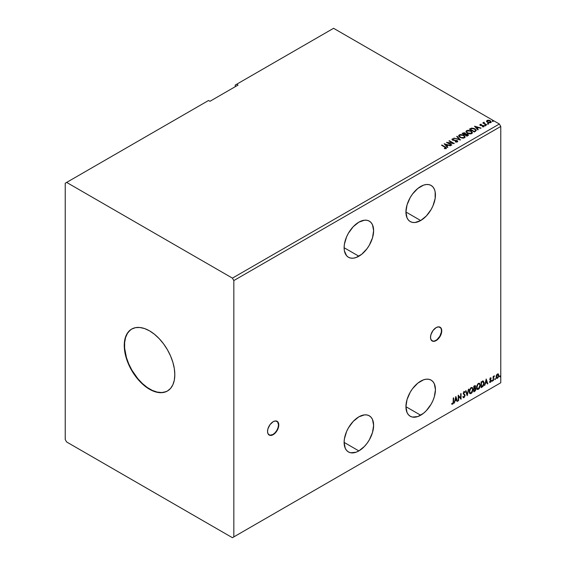 <?xml version="1.0" encoding="UTF-8"?>
<svg xmlns="http://www.w3.org/2000/svg" width="566" height="566" viewBox="0 0 566 566"><rect width="100%" height="100%" fill="white"/><g stroke="black" fill="none" stroke-linecap="round" stroke-linejoin="round"><path stroke-width="0.85" d="M269.055 434.992A7.945 4.592 120 0 0 272.883 434.525L273.166 434.681A7.945 4.592 -60 0 1 269.19 435.077A7.945 4.592 -60 0 1 267.973 428.71A7.945 4.592 -60 0 1 273.166 421.705L270.046 424.599L267.973 428.71L267.548 431.441L267.973 433.676L270.046 435.395L272.069 435.19L275.317 432.948L278.359 427.684L278.677 423.75L277.835 421.889L275.317 420.955L273.166 421.705A7.945 4.592 -60 0 1 277.142 421.309A7.945 4.592 -60 0 1 278.359 427.684A7.945 4.592 -60 0 1 273.166 434.681L272.883 434.525A7.945 4.592 120 0 0 278.04 427.648A7.945 4.592 120 0 0 276.993 421.238M432.028 340.902A7.945 4.592 120 0 0 435.855 340.428L436.138 340.591A7.945 4.592 -60 0 1 432.169 340.987A7.945 4.592 -60 0 1 430.945 334.619A7.945 4.592 -60 0 1 436.138 327.615L433.018 330.509L430.945 334.619L430.521 337.35L430.945 339.586L433.018 341.298L435.042 341.1L438.289 338.857L441.331 333.586L441.65 329.653L440.815 327.799L438.289 326.865L436.138 327.615A7.945 4.592 -60 0 1 440.115 327.219A7.945 4.592 -60 0 1 441.331 333.586A7.945 4.592 -60 0 1 436.138 340.591L435.855 340.428A7.945 4.592 120 0 0 441.013 333.551A7.945 4.592 120 0 0 439.973 327.141M420.687 381.151A20.864 12.042 -60 0 1 431.115 380.119A20.864 12.042 -60 0 1 434.313 396.837A20.864 12.042 -60 0 1 420.687 415.218L405.935 406.699L407.053 412.572L408.419 414.729L410.251 416.251L412.487 417.078L417.807 416.555L423.566 413.23L426.332 410.661L431.115 404.209L432.948 400.565L434.313 396.837L435.438 389.67L434.313 383.798L432.948 381.64L431.115 380.119L428.879 379.291L426.332 379.185L423.566 379.814L417.807 383.14L412.487 388.75L410.251 392.16L407.053 399.532L405.935 406.699L420.687 415.218A20.864 12.042 -60 0 1 410.251 416.251A20.864 12.042 -60 0 1 407.053 399.532A20.864 12.042 -60 0 1 420.687 381.151M358.865 222.162A20.864 12.042 -60 0 1 369.301 221.129A20.864 12.042 -60 0 1 372.499 237.847A20.864 12.042 -60 0 1 358.865 256.228L344.114 247.717L344.397 250.872L346.604 255.74L348.437 257.261L350.672 258.089L353.219 258.195L355.993 257.565L361.745 254.24L367.065 248.63L369.301 245.22L372.499 237.847L373.617 230.68L372.499 224.808L371.133 222.65L369.301 221.129L367.065 220.301L364.511 220.202L358.865 222.162L353.219 226.718L348.437 233.178L346.604 236.814L344.397 244.229L344.114 247.717L358.865 256.228A20.864 12.042 -60 0 1 348.437 257.261A20.864 12.042 -60 0 1 345.239 240.55A20.864 12.042 -60 0 1 358.865 222.162M420.687 186.476A20.864 12.042 -60 0 1 431.115 185.443A20.864 12.042 -60 0 1 434.313 202.154A20.864 12.042 -60 0 1 420.687 220.542L405.935 212.024L407.053 217.896L408.419 220.054L410.251 221.575L412.487 222.403L415.041 222.502L420.687 220.542L426.332 215.986L431.115 209.526L432.948 205.89L435.155 198.475L435.155 191.832L434.313 189.122L432.948 186.964L431.115 185.443L428.879 184.615L426.332 184.509L423.566 185.139L417.807 188.464L412.487 194.074L410.251 197.484L407.053 204.857L405.935 212.024L420.687 220.542A20.864 12.042 -60 0 1 410.251 221.575A20.864 12.042 -60 0 1 407.053 204.857A20.864 12.042 -60 0 1 420.687 186.476M358.865 416.838A20.864 12.042 -60 0 1 369.301 415.805A20.864 12.042 -60 0 1 372.499 432.523A20.864 12.042 -60 0 1 358.865 450.911L344.114 442.393L345.239 448.258L346.604 450.416L348.437 451.944L350.672 452.772L355.993 452.241L358.865 450.911L364.511 446.355L367.065 443.305L369.301 439.895L372.499 432.523L373.617 425.356L372.499 419.484L371.133 417.326L369.301 415.805L367.065 414.977L364.511 414.878L358.865 416.838L353.219 421.394L348.437 427.854L346.604 431.49L344.397 438.905L344.114 442.393L358.865 450.911A20.864 12.042 -60 0 1 348.437 451.944A20.864 12.042 -60 0 1 345.239 435.226A20.864 12.042 -60 0 1 358.865 416.838M131.786 329.009A35.764 20.652 -120 0 0 126.487 357.712A35.764 20.652 -120 0 0 149.813 389.097L149.53 389.259A35.764 20.652 60 0 1 126.168 357.747A35.764 20.652 60 0 1 131.645 329.087A35.764 20.652 60 0 1 149.53 330.855L154.461 334.265L159.209 338.666L163.581 343.887L167.409 349.731L170.557 355.972L172.892 362.374L174.335 368.678L174.816 374.657L174.335 380.076L172.892 384.724L170.557 388.425L167.409 391.028L163.581 392.45L159.209 392.627L154.461 391.545L149.53 389.259L144.599 385.849L139.852 381.449L135.479 376.227L131.645 370.383L128.503 364.143L126.168 357.747L124.725 351.436L124.244 345.458L124.725 340.039L126.168 335.397L128.503 331.697L131.645 329.087L135.479 327.664L139.852 327.495L144.599 328.57L149.53 330.855A35.764 20.652 60 0 1 172.892 362.374A35.764 20.652 60 0 1 167.409 391.028A35.764 20.652 60 0 1 149.53 389.259L149.813 389.097A35.764 20.652 -120 0 0 167.55 390.95M65.231 183.228L65.231 439.549L66.639 441.982L232.421 537.7L499.361 383.585L232.421 537.7L233.829 536.886L233.829 280.566L500.768 126.451L500.768 382.772L233.829 536.886L500.768 382.772L499.361 383.585L500.768 382.772L500.768 126.451L233.829 280.566L232.421 278.132L66.639 182.415L65.231 183.228L65.231 439.549L66.639 441.982L232.421 537.7L233.829 536.886L233.829 280.566L232.421 278.132L499.361 124.018L232.421 278.132L66.639 182.415L208.536 100.493L65.231 183.228M235.23 85.077L235.23 86.704L235.23 85.077L333.579 28.3L499.361 124.018L500.768 126.451L499.361 124.018L333.579 28.3L235.23 85.077M455.821 396.554L454.243 403.148L455.156 400.792L456.543 399.999L457.045 401.527L457.455 401.287L455.878 396.518L454.243 403.148L455.156 400.792L456.543 399.999L457.045 401.527L457.455 401.287L455.821 396.554M463.795 391.481L465.026 392.061L464.07 391.644L463.207 393.243L464.693 395.91L464.021 397.063L463.25 396.561L462.938 397.028L464.049 397.629L465.082 395.627L464.842 394.622L463.589 393.427L463.957 392.309L464.728 392.578L465.026 392.061L464.07 391.644L463.193 393.476L464.707 395.705L464.021 397.063L463.25 396.561L462.938 397.028L464.049 397.629L463.278 397.573M469.249 391.665L469.497 393.016L470.311 393.731L471.98 392.754L473.006 389.981L472.299 387.505L470.679 387.908L469.348 390.597L470.021 393.625L471.145 393.533L473.027 389.458L472.256 387.477L471.11 387.583L469.249 391.665M476.558 387.448L476.805 388.792L477.619 389.507L479.289 388.531L480.336 385.496L479.614 383.288L477.994 383.691L476.664 386.373L477.336 389.401L478.454 389.309L480.343 385.234L479.565 383.26L478.426 383.359L476.558 387.448M486.201 379.015L484.63 385.602L485.543 383.253L486.93 382.453L487.432 383.981L487.842 383.741L486.201 379.015L484.63 385.602L485.543 383.253L486.93 382.453L487.432 383.981L487.842 383.741L486.201 379.015M491.939 380.982L492.392 381.144L492.491 380.345L491.96 380.805L492.257 381.272L492.569 380.614L492.257 380.324L491.939 380.982L492.257 381.272M494.84 379.305L495.292 379.475L495.392 378.668L494.861 379.128L495.158 379.595L495.469 378.937L495.158 378.647L494.84 379.305L495.158 379.595M499.573 376.574L500.019 376.744L500.125 375.944L499.587 376.397L499.884 376.864L500.202 376.213L499.884 375.916L499.884 376.864M498.448 374.084L497.429 373.992L496.403 375.265L496.057 377.31L496.821 378.442L498.038 377.734L498.809 375.159L498.009 373.836L496.842 374.515L496.042 376.949L496.601 378.364L497.429 378.286L498.816 375.35L498.25 373.921M493.142 380.685L493.637 377.296L494.401 375.824L493.517 376.928L493.517 376.319L493.142 376.539L493.142 380.685L493.573 377.614L494.465 375.845L493.517 376.928L493.517 376.319L493.142 376.539L493.142 380.685M490.234 377.819L491.246 378.145L490.63 377.925L489.972 378.661L489.866 379.935L490.871 380.89L489.816 382.34L490.63 382.184L491.203 381.095L491.125 380.083L490.177 379.241L491.246 378.145L490.517 377.975L489.795 379.482L490.871 380.89L489.675 382.199L490.453 382.312L491.246 380.656L490.177 379.241L491.246 378.145L490.517 377.975M482.239 386.981L483.378 385.927L484.029 384.173L484.072 382.368L483.166 381.067L481.1 381.958L481.1 387.639L482.239 386.981L481.1 387.314L482.239 386.981L484.121 383.125L483.01 381.06L481.1 381.958L481.1 387.639L482.239 386.981M473.784 391.863L475.263 390.887L475.865 389.627L475.744 388.248L475.15 388.007L475.61 386.705L475.164 385.573L473.784 386.182L473.784 391.863L474.768 391.29L475.928 389.012L475.15 388.007L475.61 386.536L475.27 385.623L473.784 386.182L473.784 391.863M467.162 395.684L468.804 389.061L467.198 394.297L466.002 390.674L465.592 390.915L467.226 395.648L468.804 389.061L467.198 394.297L466.002 390.674L465.592 390.915L467.162 395.684M458.594 400.636L458.594 396.405L461.049 399.214L461.049 393.533L460.674 393.752L460.674 397.99L458.212 395.174L458.212 400.848L458.594 400.636L458.212 400.53L458.594 400.636L458.594 396.405L461.049 399.214L461.049 393.533L460.674 393.752L460.674 397.99L458.212 395.174L458.212 400.848L458.594 400.636M451.781 404.053L452.715 404.174L453.614 401.662L453.614 397.827L453.232 398.047L453.189 402.723L451.781 404.053L452.715 404.174L453.515 402.978L453.614 397.827L453.232 398.047L453.232 401.825L452.708 403.593L451.972 403.508L451.972 404.181M238.038 85.077L236.638 84.27L238.038 85.077L209.944 101.3L208.536 100.493L209.944 101.3L238.038 85.077M487.722 123.848L488.543 123.685L487.8 123.374L487.722 123.848L488.444 123.897L487.63 123.43M484.821 125.518L485.642 125.355L484.899 125.044L484.821 125.518L485.55 125.574L484.729 125.1M474.513 126.19L477.853 129.939L478.27 129.706L477.195 128.503L478.581 127.704L481.072 128.086L474.513 126.19L477.853 129.939L478.27 129.706L477.195 128.503L478.581 127.704L481.072 128.086L474.513 126.19M467.346 133.194L470.728 133.916L472.016 133.442L472.433 132.593L470.636 130.753L467.7 130.265L466.044 131.241L466.327 132.352L467.346 133.194L471.811 133.576L472.433 132.67L471.11 130.994L466.61 130.612L466.002 131.524L467.346 133.194M444.126 143.736L447.473 147.485L447.883 147.245L446.807 146.049L448.194 145.25L450.685 145.632L444.126 143.736L447.473 147.485L447.883 147.245L446.807 146.049L448.194 145.25L450.685 145.632L444.126 143.736M457.399 141.896L457.109 140.531L452.885 140.163L453.748 140.396L452.885 140.163L452.758 139.194L454.038 138.833L452.255 138.896L451.986 139.505L452.255 138.896L452.524 140.071L456.72 140.743L456.5 142.059L455.276 141.917L456.868 141.62L455.276 141.592L457.399 141.896L457.76 141.38L457.328 140.672L452.885 139.837L452.659 139.264L454.038 138.833L452.085 139.031L452.729 140.177L456.861 140.835L456.932 141.585L455.22 141.917L456.911 142.066L457.76 141.387M460.038 137.418L463.413 138.139L464.7 137.665L465.118 136.809L463.328 134.977L460.384 134.489L458.729 135.465L458.885 136.385L460.038 137.418L464.495 137.8L465.125 136.894L463.795 135.217L459.295 134.835L458.686 135.748L460.038 137.418M492.448 121.117L493.269 120.954L492.533 120.643L492.448 121.117L493.177 121.174L492.356 120.7M465.726 133.965L465.139 133.01L462.097 133.364L467.014 136.201L468.379 135.288L467.764 134.156L465.726 133.88L464.254 132.692L462.097 133.364L467.014 136.201L468.45 135.033L467.764 134.156L465.74 134.078M460.391 140.021L457.116 136.236L456.705 136.477L459.238 139.321L453.897 138.097L460.455 139.986L457.116 136.236L456.705 136.477L459.238 139.321L453.897 138.097L460.391 140.021M446.065 148.441L445.244 146.927L441.919 145.009L441.544 145.229L445.661 147.719L444.381 148.32L444.572 148.653L446.065 148.441L446.234 147.613L441.919 145.009L441.544 145.229L444.812 147.118L445.555 148.15L444.381 148.32L444.572 148.653L446.397 148.313M451.817 144.974L448.159 142.865L454.279 143.552L449.362 140.715L448.98 140.934L452.651 143.049L446.524 142.356L451.442 145.193L451.817 144.974L448.159 142.865L454.194 143.601L449.362 140.715L448.98 140.934L452.651 143.049L446.524 142.356L451.442 145.193L451.817 144.974M475.468 131.319L476.197 130.046L474.223 128.489L471.733 128.1L469.405 129.14L474.322 131.977L476.268 130.378L474.952 128.85L471.499 128.135L469.405 129.14L474.322 131.977L475.468 131.319M482.359 126.791L483.824 126.565L483.817 125.794L480.867 125.249L480.442 124.789L481.333 124.308L480.216 124.371L479.855 124.93L480.463 125.468L483.314 125.921L482.473 126.784L484.022 126.218M486.364 125.029L486.746 124.81L484.178 123.19L484.156 122.228L483.576 122.482L483.682 123.041L482.77 122.956L486.364 125.029L486.746 124.81L484.362 123.367L484.156 122.228L483.682 123.041L482.77 122.956L486.364 125.029M486.569 121.372L488.607 122.758L490.361 122.751L491.154 122.136L490.552 120.919L488.84 120.225L487.163 120.36L486.569 121.372L487.482 122.32L490.715 122.589L491.196 121.916L490.255 120.721L488.607 120.197L487.001 120.445L486.527 121.442M492.448 121.442L493.078 120.749L493.177 121.492M493.177 121.174L493.078 120.749M493.205 121.166L492.321 121.046M465.726 133.88L467.764 134.156L468.422 135.189L467.325 134.284L465.726 134.206M467.382 134.375L466.886 135.691L465.061 134.637L466.292 134.142L467.474 134.432L467.771 135.394L466.886 136.017L465.061 134.637L467.382 134.375L467.806 134.927L467.318 135.769L467.382 134.701M465.167 134.206L464.552 134.673L462.981 133.434L464.771 133.236L464.75 134.559M464.771 133.236L464.552 134.347L462.981 133.434L464.552 134.673L462.981 133.434L464.622 133.159L465.195 133.739L464.75 134.234M466.886 135.691L467.318 135.444L466.886 135.691L465.061 134.637L466.886 135.691M458.701 135.918L459.295 134.835L463.795 135.217L465.111 137.05M465.118 137.135L464.212 135.812L461.637 134.821L459.797 134.934L458.693 135.996M464.424 136.753L463.978 137.842L462.118 138.09L460.073 137.305L459.337 136.123M464.488 137.128L463.978 137.842L464.474 136.597L463.42 135.437L464.495 136.746L463.978 137.517L460.413 137.524L463.978 137.842L460.788 137.389L459.33 135.854L459.818 135.111L463.42 135.437L461.7 134.864L459.429 135.486L460.413 137.524L459.351 136.031M454.272 138.203L459.238 139.646L454.272 138.203M456.896 136.689L457.116 136.236L460.13 139.944L456.896 136.689M456.72 140.743L456.868 141.62M456.868 141.946L456.72 141.068L456.868 141.946L457.123 141.62M452.255 138.896L451.944 139.356M452.885 139.837L452.758 139.194M457.724 141.514L457.109 140.856L457.731 141.535M452.885 140.163L452.595 139.668M446.397 148.242L445.244 147.252L446.065 148.766M445.718 148.193L444.381 148.646L445.668 148.059M444.452 144.104L450.317 145.844L444.452 144.104M446.807 146.368L447.692 147.358L446.807 146.368M445.343 144.726L446.468 145.986L447.522 145.377L446.468 145.986L445.343 144.401L447.522 145.052L446.468 145.66L445.343 144.726M447.112 142.696L452.651 143.375L447.112 142.696M449.262 141.097L449.362 140.715L453.699 143.545L449.262 141.097M448.159 143.184L451.541 145.137L448.159 143.184M466.016 131.694L466.61 130.612L471.11 130.994L472.419 132.833M472.433 132.911L471.528 131.588L469.554 130.711L467.113 130.718L466.002 131.772M471.74 132.536L471.294 133.618L469.433 133.866L467.389 133.081L466.646 131.899M471.803 132.904L471.294 133.618L467.728 133.3L466.66 131.807M467.134 130.895L470.728 131.213L471.803 132.522L471.294 133.293L467.728 132.975L466.646 131.63L467.134 130.895L468.415 130.605L470.905 131.319L471.733 132.861L470.424 133.562L468.096 133.166L466.717 131.984L467.134 130.895M469.688 129.303L471.499 128.135L474.952 128.85L476.254 130.541L475.164 129.303L472.928 128.447L471.4 128.482L469.688 129.303M475.596 130.548L474.202 131.793L470.289 129.536L474.202 131.793L470.289 129.211L471.768 128.524L474.577 129.069L475.596 130.562L474.202 131.793L474.605 131.234L474.202 131.468L470.289 129.211L471.952 128.482L473.296 128.553L475.115 129.437L475.574 130.406M474.839 126.558L480.697 128.298L474.839 126.558M477.195 128.829L478.079 129.812L477.195 128.829M475.73 127.187L476.855 128.44L477.909 127.831L476.855 128.44L475.73 126.862L477.909 127.506L476.855 128.121L475.73 127.187M483.739 126.614L483.498 125.56L482.819 125.305L480.675 125.489L481.086 125.298L480.675 125.489L480.555 124.669L481.333 124.308L480.088 124.428L481.333 124.626M480.675 125.164L480.555 124.669M483.994 126.395L483.498 125.878L483.739 126.94M481.008 124.605L479.855 124.987L480.088 124.428L480.315 125.39L483.138 125.786L483.258 126.713L483.138 126.112L482.826 126.819M483.138 125.786L483.258 126.388M480.088 124.428L479.834 125.121M480.675 125.489L480.484 125.051M484.821 125.843L485.451 125.157L485.55 125.9M485.55 125.574L485.451 125.157M485.578 125.574L484.694 125.447M483.682 123.367L483.053 123.119L483.152 122.737L483.682 123.367L483.746 122.32L483.682 123.041M483.746 122.32L484.178 122.589L483.548 122.9M484.362 123.367L484.128 122.61M484.362 123.692L486.463 124.973L484.001 123.119M487.722 124.173L488.352 123.48L488.444 124.223M488.444 123.897L488.352 123.48M488.479 123.897L487.595 123.777M486.569 121.697L487.001 120.445L488.607 120.197L490.255 120.721L491.175 122.072M491.154 122.461L490.807 121.457L489.066 120.593L487.34 120.615L486.548 121.28M490.595 122.03L490.276 122.659L489.01 122.822L487.63 122.284L487.135 121.365M487.439 121.025L487.864 122.433L487.121 121.499L487.439 120.7L489.88 120.94L490.276 122.659L490.609 122.164L487.864 122.433L490.276 122.659L487.864 122.107L487.439 120.7L488.041 120.523L489.88 120.94L490.588 121.994M447.522 145.052L446.468 145.66L445.343 144.401L447.522 145.052M477.909 127.506L476.855 128.121L475.73 126.862L477.909 127.506M487.142 121.322L487.439 120.7M500.202 376.213L499.29 376.411M499.566 376.723L499.898 375.895M496.248 378.152L497.309 378.017L498.193 376.786L498.533 375.187L498.165 373.921L498.816 375.35L497.429 378.286L496.467 378.265M497.847 374.402L497.146 374.338L498.434 375.569L497.429 377.777L496.439 377.572L496.439 375.216L497.776 374.338M497.429 377.777L496.722 377.734L496.134 376.574L497.09 374.784L497.875 374.409L498.434 375.435L497.875 377.352L497.429 377.777L496.417 376.737L497.712 374.296M497.429 374.501L496.134 376.574L497.146 377.614M495.469 378.937L494.564 379.142M494.84 379.446L495.172 378.626M493.234 376.482L493.517 376.928L493.234 376.482M493.778 376.291L494.104 375.916L494.281 376.39L493.807 376.27M493.432 376.878L493.517 380.465L493.142 380.359L493.453 376.815M492.569 380.614L491.663 380.819M491.939 381.123L492.271 380.295M491.246 378.145L490.764 378.428L490.899 377.918M490.743 378.47L490.262 378.314L489.986 379.404L491.125 380.083L489.915 379.262L490.099 378.456L490.651 378.371M491.125 380.083L490.453 382.312L489.392 382.036M489.675 382.199L490.453 382.312M490.411 381.831L489.887 381.689M489.604 381.526L490.128 381.668M489.923 380.055L490.779 380.55M490.099 380.189L490.68 380.465M489.533 382.177L490.658 381.625L490.75 379.807M486.137 379.277L487.842 383.741L487.34 383.713L486.137 379.277M486.647 382.291L485.267 383.09L484.715 385.227L485.267 383.09L486.647 382.291M485.953 380.203L485.706 382.574L485.953 380.203L486.767 381.965L485.706 382.574L485.953 380.203M483.435 381.166L483.01 381.06M482.734 380.897L484.121 383.125L481.963 386.819L483.697 384.279L483.788 382.206L483.265 381.074M483.053 381.732L483.704 382.729L483.52 384.781L481.475 386.84L481.475 382.326L483.053 381.732L481.192 382.163L482.812 381.71L483.746 383.345L482.897 385.878L481.192 386.677L481.192 382.163L481.192 386.677L481.192 382.163L482.982 381.661M479.423 383.189L480.343 385.234L478.454 389.309L477.202 389.309M477.004 389.21L478.397 389.005L479.607 387.286L480.06 385.071L479.607 383.373M477.499 388.722L476.742 387.823L476.848 385.743L477.81 384.038L479.105 383.734M479.211 383.812L478.164 383.769L479.345 383.875L479.961 385.453L478.44 388.736L477.562 388.8L476.657 387.059L477.421 388.7M476.94 387.222L478.164 383.769L476.94 387.222L477.93 384.371L478.794 383.79L479.515 383.996L479.947 385.878L479.119 388.106L477.775 388.884L476.94 387.222M475.122 385.566L475.61 386.536L474.874 387.844L475.928 389.012L474.768 391.29L473.784 391.538L475.355 390.123L475.376 387.986M475.567 388.078L475.15 388.007M475.079 387.484L475.058 385.503M474.676 388.396L475.27 389.068L474.676 388.396L473.883 388.785L474.959 388.559L475.553 389.231L474.167 391.064L473.883 388.785L475.185 388.637M474.273 386.161L474.952 386.599L473.883 386.387L475.235 386.762L474.167 388.368L473.883 386.387L474.789 386.083M474.556 386.323L475.164 387.257L474.167 388.368L473.883 386.387L473.883 388.205L474.167 386.55L474.98 386.203L475.235 386.762M474.959 388.559L475.553 389.231L475.291 390.165L474.167 391.064L473.883 388.785L473.883 390.901L474.167 388.948L475.207 388.559L475.553 389.231M472.108 387.413L473.027 389.458L471.145 393.533L469.886 393.526M469.695 393.427L471.082 393.221L472.299 391.502L472.744 389.04L472.292 387.597M470.183 392.945L469.426 392.047L469.61 389.733L470.671 388.106L471.789 387.958M471.895 388.035L470.848 387.993L472.037 388.099L472.652 389.677L471.131 392.96L470.247 393.023L469.341 391.283L470.113 392.924M469.624 391.446L470.848 387.993L469.624 391.446L470.459 388.792L471.308 388.064L472.136 388.163L472.631 390.094L471.803 392.33L470.466 393.108L469.624 391.446M465.811 390.788L467.198 394.297L465.811 390.788M468.436 389.274L467.014 395.217L468.436 389.274M463.405 397.672L464.049 397.629L465.082 395.493L463.575 393.236L464.07 392.231L464.728 392.578L465.026 392.061L464.07 391.644M464.021 397.063L463.25 396.561M462.967 396.398L463.738 396.9L462.967 396.398M465.026 392.061L464.516 392.295L464.481 391.552M464.07 392.231L464.728 392.578M463.2 397.544L464.212 397.07L464.792 395.606L464.559 394.46L463.349 393.427L463.787 392.068L463.519 393.674L465.082 395.493L464.049 397.629M463.787 392.068L464.41 392.203M463.462 396.957L463.094 396.639M458.212 395.21L460.674 397.99L458.212 395.21M460.766 393.695L460.766 399.03L460.766 393.695M458.311 396.25L458.311 400.473L458.311 396.25M455.757 396.823L457.455 401.287L456.953 401.252L455.757 396.823M456.26 399.837L454.88 400.636L454.335 402.766L454.88 400.636L456.26 399.837M455.566 397.742L455.319 400.12L455.566 397.742L456.38 399.511L455.319 400.12L455.566 397.742M451.689 404.025L452.432 404.011L451.505 403.891M486.767 381.965L485.706 382.574L486.236 380.366L486.767 381.965M456.38 399.511L455.319 400.12L455.849 397.905L456.38 399.511M130.265 330.084L127.506 333.254L125.61 337.449L124.64 342.501L124.64 348.231L126.444 357.585L128.786 363.98L131.928 370.221L137.892 378.767L142.469 383.599L147.33 387.526L152.289 390.391L157.15 392.075L161.734 392.535L165.852 391.729M432.735 341.135L434.759 340.937L436.952 339.671L439.832 336.232L441.374 332.023L441.374 329.49L440.532 327.636M269.763 435.233L272.883 434.525L275.034 432.785L276.859 430.33L278.076 427.521L278.507 424.79L277.559 421.727"/></g></svg>
